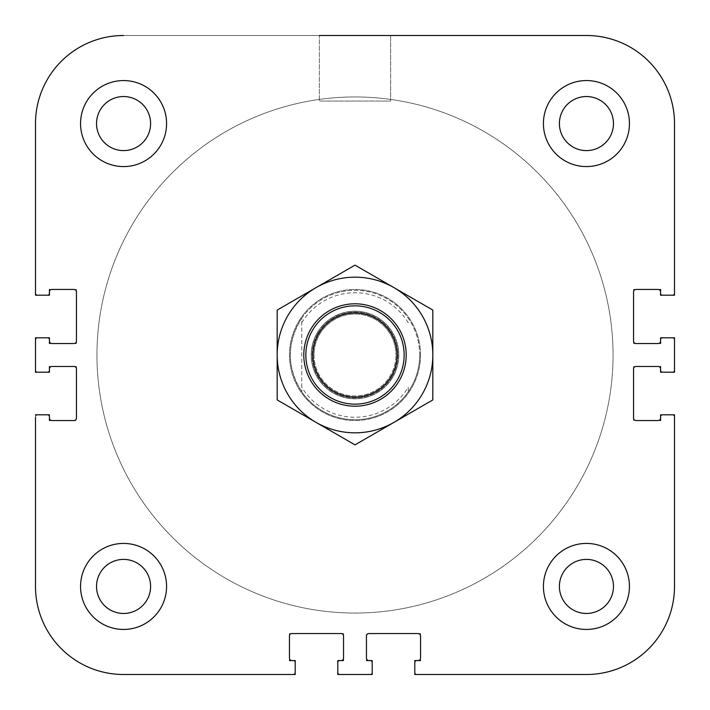 <?xml version="1.0" encoding="UTF-8"?>
<svg xmlns="http://www.w3.org/2000/svg" width="710" height="710" viewBox="0 0 710 710"><rect width="100%" height="100%" fill="white"/><g stroke="black" fill="none" stroke-linecap="round" stroke-linejoin="round"><path stroke-width="0.53" stroke-dasharray="3.55 2.66" d="M305.85 355A49.15 49.15 0 0 0 379.575 397.564A49.15 49.15 0 0 0 379.575 312.435A49.15 49.15 0 0 0 305.85 355A49.15 49.15 0 0 1 379.575 312.435A49.15 49.15 0 0 1 379.575 397.564A49.15 49.15 0 0 1 305.85 355A49.15 49.15 0 0 0 355 404.15A49.15 49.15 0 0 0 404.15 355A49.15 49.15 0 0 0 355 305.85A49.15 49.15 0 0 0 305.85 355M390.633 35.5L319.367 35.5L390.633 35.5L319.367 35.5L390.633 35.5L319.367 35.5L319.367 101.042L390.633 101.042L390.633 35.5L390.633 101.042L319.367 101.042L390.633 101.042L319.367 101.042L319.367 35.5M150.6 123.567A27.033 27.033 0 0 0 110.05 100.154A27.033 27.033 0 0 0 110.05 146.979A27.033 27.033 0 0 0 150.6 123.567A27.033 27.033 0 0 1 110.05 146.979A27.033 27.033 0 0 1 110.05 100.154A27.033 27.033 0 0 1 150.6 123.567M150.6 586.433A27.033 27.033 0 0 0 110.05 563.021A27.033 27.033 0 0 0 110.05 609.846A27.033 27.033 0 0 0 150.6 586.433A27.033 27.033 0 0 1 110.05 609.846A27.033 27.033 0 0 1 110.05 563.021A27.033 27.033 0 0 1 150.6 586.433M613.467 586.433A27.033 27.033 0 0 0 572.917 563.021A27.033 27.033 0 0 0 572.917 609.846A27.033 27.033 0 0 0 613.467 586.433A27.033 27.033 0 0 1 572.917 609.846A27.033 27.033 0 0 1 572.917 563.021A27.033 27.033 0 0 1 613.467 586.433A27.033 27.033 0 0 0 572.917 563.021A27.033 27.033 0 0 0 572.917 609.846A27.033 27.033 0 0 0 613.467 586.433A27.033 27.033 0 0 1 572.917 609.846A27.033 27.033 0 0 1 572.917 563.021A27.033 27.033 0 0 1 613.467 586.433M613.467 123.567A27.033 27.033 0 0 0 572.917 100.154A27.033 27.033 0 0 0 572.917 146.979A27.033 27.033 0 0 0 613.467 123.567A27.033 27.033 0 0 1 572.917 146.979A27.033 27.033 0 0 1 572.917 100.154A27.033 27.033 0 0 1 613.467 123.567A27.033 27.033 0 0 0 572.917 100.154A27.033 27.033 0 0 0 572.917 146.979A27.033 27.033 0 0 0 613.467 123.567A27.033 27.033 0 0 1 572.917 146.979A27.033 27.033 0 0 1 572.917 100.154A27.033 27.033 0 0 1 613.467 123.567M80.558 586.433A43.008 43.008 0 0 0 145.071 623.682A43.008 43.008 0 0 0 145.071 549.185A43.008 43.008 0 0 0 80.558 586.433A43.008 43.008 0 0 1 145.071 549.185A43.008 43.008 0 0 1 145.071 623.682A43.008 43.008 0 0 1 80.558 586.433M543.425 123.567A43.008 43.008 0 0 0 607.938 160.815A43.008 43.008 0 0 0 607.938 86.318A43.008 43.008 0 0 0 543.425 123.567A43.008 43.008 0 0 1 607.938 86.318A43.008 43.008 0 0 1 607.938 160.815A43.008 43.008 0 0 1 543.425 123.567M543.425 586.433A43.008 43.008 0 0 0 607.938 623.682A43.008 43.008 0 0 0 607.938 549.185A43.008 43.008 0 0 0 543.425 586.433A43.008 43.008 0 0 1 607.938 549.185A43.008 43.008 0 0 1 607.938 623.682A43.008 43.008 0 0 1 543.425 586.433M80.558 123.567A43.008 43.008 0 0 0 145.071 160.815A43.008 43.008 0 0 0 145.071 86.318A43.008 43.008 0 0 0 80.558 123.567A43.008 43.008 0 0 1 145.071 86.318A43.008 43.008 0 0 1 145.071 160.815A43.008 43.008 0 0 1 80.558 123.567M49.425 343.533L49.425 337.8L35.5 337.8L35.5 372.2L49.425 372.2L49.425 366.466L76.458 366.466L76.458 420.542L49.425 420.542L49.425 414.8L35.5 414.8L35.5 586.433A88.067 88.067 0 0 0 123.567 674.5L295.2 674.5L295.2 660.575L289.458 660.575L289.458 633.542L343.533 633.542L343.533 660.575L337.8 660.575L337.8 674.5L372.2 674.5L372.2 660.575L366.466 660.575L366.466 633.542L420.542 633.542L420.542 660.575L414.8 660.575L414.8 674.5L586.433 674.5A88.067 88.067 0 0 0 674.5 586.433L674.5 414.8L660.575 414.8L660.575 420.542L633.542 420.542L633.542 366.466L660.575 366.466L660.575 372.2L674.5 372.2L674.5 337.8L660.575 337.8L660.575 343.533L633.542 343.533L633.542 289.458L660.575 289.458L660.575 295.2L674.5 295.2L674.5 123.567A88.067 88.067 0 0 0 586.433 35.5L123.567 35.5A88.067 88.067 0 0 0 35.5 123.567L35.5 295.2L49.425 295.2L49.425 289.458L76.458 289.458L76.458 343.533L49.425 343.533L49.425 337.8L35.5 337.8L35.5 372.2L49.425 372.2L49.425 366.466L49.425 372.2L35.5 372.2L35.5 337.8L49.425 337.8L49.425 343.533L76.458 343.533L76.458 289.458L49.425 289.458L49.425 295.2L49.425 289.458M49.425 368.925L49.425 369.75L49.425 368.925A2.458 2.458 0 0 1 51.883 366.466L74 366.466A2.458 2.458 0 0 1 76.458 368.925L76.458 418.083A2.458 2.458 0 0 1 74 420.542L51.883 420.542A2.458 2.458 0 0 1 49.425 418.083L49.425 417.258L49.425 418.083M49.425 291.916L49.425 292.742L49.425 291.916A2.458 2.458 0 0 1 51.883 289.458L74 289.458A2.458 2.458 0 0 1 76.458 291.916L76.458 341.075A2.458 2.458 0 0 1 74 343.533L51.883 343.533A2.458 2.458 0 0 1 49.425 341.075L49.425 340.25A2.458 2.458 0 0 0 46.966 337.8L37.958 337.8A2.458 2.458 0 0 0 35.5 340.25L35.5 369.75A2.458 2.458 0 0 0 37.958 372.2L46.966 372.2A2.458 2.458 0 0 0 49.425 369.75A2.458 2.458 0 0 1 46.966 372.2L37.958 372.2A2.458 2.458 0 0 1 35.5 369.75L35.5 340.25A2.458 2.458 0 0 1 37.958 337.8L46.966 337.8A2.458 2.458 0 0 1 49.425 340.25L49.425 341.075M660.575 418.083L660.575 417.258L660.575 418.083A2.458 2.458 0 0 1 658.117 420.542L636 420.542A2.458 2.458 0 0 1 633.542 418.083L633.542 368.925A2.458 2.458 0 0 1 636 366.466L658.117 366.466A2.458 2.458 0 0 1 660.575 368.925L660.575 369.75L660.575 368.925M660.575 366.466L660.575 372.2L674.5 372.2L674.5 337.8L660.575 337.8L660.575 343.533L660.575 337.8L674.5 337.8L674.5 372.2L660.575 372.2L660.575 366.466L633.542 366.466L633.542 420.542L660.575 420.542L660.575 414.8L660.575 420.542M674.5 295.2L660.575 295.2L660.575 289.458L660.575 295.2L674.5 295.2L674.5 123.567A88.067 88.067 0 0 0 586.433 35.5A88.067 88.067 0 0 1 674.5 123.567A88.067 88.067 0 0 0 586.433 35.5A88.067 88.067 0 0 1 674.5 123.567L674.5 292.742A2.458 2.458 0 0 1 672.042 295.2L663.034 295.2A2.458 2.458 0 0 1 660.575 292.742L660.575 291.916A2.458 2.458 0 0 0 658.117 289.458L636 289.458A2.458 2.458 0 0 0 633.542 291.916L633.542 341.075A2.458 2.458 0 0 0 636 343.533L658.117 343.533A2.458 2.458 0 0 0 660.575 341.075L660.575 340.25A2.458 2.458 0 0 1 663.034 337.8L672.042 337.8A2.458 2.458 0 0 1 674.5 340.25L674.5 369.75A2.458 2.458 0 0 1 672.042 372.2L663.034 372.2A2.458 2.458 0 0 1 660.575 369.75A2.458 2.458 0 0 0 663.034 372.2L672.042 372.2A2.458 2.458 0 0 0 674.5 369.75L674.5 340.25A2.458 2.458 0 0 0 672.042 337.8L663.034 337.8A2.458 2.458 0 0 0 660.575 340.25L660.575 341.075M337.8 674.5L372.2 674.5L372.2 660.575L366.466 660.575L372.2 660.575L372.2 674.5L337.8 674.5L337.8 660.575L337.8 674.5M674.5 417.258A2.458 2.458 0 0 0 672.042 414.8L663.034 414.8A2.458 2.458 0 0 0 660.575 417.258A2.458 2.458 0 0 1 663.034 414.8L672.042 414.8A2.458 2.458 0 0 1 674.5 417.258L674.5 586.433A88.067 88.067 0 0 1 586.433 674.5A88.067 88.067 0 0 0 674.5 586.433A88.067 88.067 0 0 1 586.433 674.5L417.258 674.5A2.458 2.458 0 0 1 414.8 672.042L414.8 663.034A2.458 2.458 0 0 1 417.258 660.575L418.083 660.575A2.458 2.458 0 0 0 420.542 658.117L420.542 636A2.458 2.458 0 0 0 418.083 633.542L368.925 633.542A2.458 2.458 0 0 0 366.466 636L366.466 658.117A2.458 2.458 0 0 0 368.925 660.575L369.75 660.575A2.458 2.458 0 0 1 372.2 663.034L372.2 672.042A2.458 2.458 0 0 1 369.75 674.5A2.458 2.458 0 0 0 372.2 672.042L372.2 663.034A2.458 2.458 0 0 0 369.75 660.575L368.925 660.575M291.916 660.575L292.742 660.575L291.916 660.575A2.458 2.458 0 0 1 289.458 658.117L289.458 636A2.458 2.458 0 0 1 291.916 633.542L341.075 633.542A2.458 2.458 0 0 1 343.533 636L343.533 658.117A2.458 2.458 0 0 1 341.075 660.575L340.25 660.575A2.458 2.458 0 0 0 337.8 663.034L337.8 672.042A2.458 2.458 0 0 0 340.25 674.5A2.458 2.458 0 0 1 337.8 672.042L337.8 663.034A2.458 2.458 0 0 1 340.25 660.575L341.075 660.575M343.533 660.575L337.8 660.575L343.533 660.575L343.533 633.542L289.458 633.542L289.458 660.575L295.2 660.575L289.458 660.575M674.5 586.433L674.5 414.8L660.575 414.8L674.5 414.8L674.5 586.433A88.067 88.067 0 0 1 586.433 674.5L414.8 674.5L414.8 660.575L414.8 674.5M586.433 35.5L123.567 35.5A88.067 88.067 0 0 0 35.5 123.567L35.5 295.2L49.425 295.2L35.5 295.2L35.5 123.567A88.067 88.067 0 0 1 123.567 35.5A88.067 88.067 0 0 0 35.5 123.567L35.5 292.742A2.458 2.458 0 0 0 37.958 295.2A2.458 2.458 0 0 1 35.5 292.742M49.425 420.542L49.425 414.8L35.5 414.8L49.425 414.8L49.425 420.542L76.458 420.542L76.458 366.466L49.425 366.466M35.5 417.258A2.458 2.458 0 0 1 37.958 414.8A2.458 2.458 0 0 0 35.5 417.258L35.5 586.433A88.067 88.067 0 0 0 123.567 674.5L295.2 674.5L295.2 660.575L295.2 674.5L123.567 674.5A88.067 88.067 0 0 1 35.5 586.433A88.067 88.067 0 0 0 123.567 674.5L292.742 674.5A2.458 2.458 0 0 0 295.2 672.042A2.458 2.458 0 0 1 292.742 674.5M420.542 660.575L414.8 660.575L420.542 660.575L420.542 633.542L366.466 633.542L366.466 660.575M660.575 291.916L660.575 292.742A2.458 2.458 0 0 0 663.034 295.2L672.042 295.2A2.458 2.458 0 0 0 674.5 292.742M418.083 660.575L417.258 660.575A2.458 2.458 0 0 0 414.8 663.034L414.8 672.042A2.458 2.458 0 0 0 417.258 674.5M369.75 674.5L340.25 674.5L369.75 674.5M96.533 586.433A27.033 27.033 0 0 1 137.083 563.021A27.033 27.033 0 0 1 137.083 609.846A27.033 27.033 0 0 1 96.533 586.433A27.033 27.033 0 0 0 137.083 609.846A27.033 27.033 0 0 0 137.083 563.021A27.033 27.033 0 0 0 96.533 586.433A27.033 27.033 0 0 0 137.083 609.846A27.033 27.033 0 0 0 137.083 563.021A27.033 27.033 0 0 0 96.533 586.433M96.533 123.567A27.033 27.033 0 0 1 137.083 100.154A27.033 27.033 0 0 1 137.083 146.979A27.033 27.033 0 0 1 96.533 123.567A27.033 27.033 0 0 0 137.083 146.979A27.033 27.033 0 0 0 137.083 100.154A27.033 27.033 0 0 0 96.533 123.567A27.033 27.033 0 0 0 137.083 146.979A27.033 27.033 0 0 0 137.083 100.154A27.033 27.033 0 0 0 96.533 123.567M46.966 295.2L37.958 295.2L46.966 295.2A2.458 2.458 0 0 0 49.425 292.742A2.458 2.458 0 0 1 46.966 295.2M46.966 414.8A2.458 2.458 0 0 1 49.425 417.258A2.458 2.458 0 0 0 46.966 414.8L37.958 414.8L46.966 414.8M295.2 663.034L295.2 672.042L295.2 663.034A2.458 2.458 0 0 0 292.742 660.575A2.458 2.458 0 0 1 295.2 663.034M355 613.058A258.058 258.058 0 0 0 578.481 225.975A258.058 258.058 0 0 0 131.519 225.975A258.058 258.058 0 0 0 355 613.058A258.058 258.058 0 0 0 578.481 225.975A258.058 258.058 0 0 0 131.519 225.975A258.058 258.058 0 0 0 355 613.058M398.825 355A43.825 43.825 0 0 1 333.088 392.958A43.825 43.825 0 0 1 333.088 317.042A43.825 43.825 0 0 1 398.825 355A43.825 43.825 0 0 1 333.088 392.958A43.825 43.825 0 0 1 333.088 317.042A43.825 43.825 0 0 1 398.825 355M408.25 387.261L408.25 391.787A64.716 64.716 0 0 1 301.75 391.787C286.591 367.265 286.591 342.735 301.75 318.213L301.75 391.787L301.75 318.213A64.716 64.716 0 0 1 408.25 318.213C415.785 329.316 419.61 341.581 419.716 355C419.61 368.419 415.785 380.684 408.25 391.787L408.25 387.261A62.258 62.258 0 0 1 301.75 387.261M419.716 355A64.716 64.716 0 0 1 322.642 411.046A64.716 64.716 0 0 1 322.642 298.954A64.716 64.716 0 0 1 419.716 355M301.75 322.739A62.258 62.258 0 0 1 408.25 322.739M420.542 355A65.542 65.542 0 0 1 322.233 411.756A65.542 65.542 0 0 1 322.233 298.244A65.542 65.542 0 0 1 420.542 355A65.542 65.542 0 0 1 322.233 411.756A65.542 65.542 0 0 1 322.233 298.244A65.542 65.542 0 0 1 420.542 355M613.058 355A258.058 258.058 0 0 1 225.975 578.481A258.058 258.058 0 0 1 225.975 131.519A258.058 258.058 0 0 1 613.058 355A258.058 258.058 0 0 1 225.975 578.481A258.058 258.058 0 0 1 225.975 131.519A258.058 258.058 0 0 1 613.058 355M314.042 355A40.958 40.958 0 0 0 355 395.958A40.958 40.958 0 0 0 395.958 355A40.958 40.958 0 0 1 334.517 390.473A40.958 40.958 0 0 1 334.517 319.527A40.958 40.958 0 0 1 395.958 355A40.958 40.958 0 0 0 355 314.042A40.958 40.958 0 0 0 314.042 355M559.4 123.567A27.033 27.033 0 0 0 599.95 146.979A27.033 27.033 0 0 0 599.95 100.154A27.033 27.033 0 0 0 559.4 123.567M559.4 586.433A27.033 27.033 0 0 0 599.95 609.846A27.033 27.033 0 0 0 599.95 563.021A27.033 27.033 0 0 0 559.4 586.433M629.442 586.433A43.008 43.008 0 0 0 564.929 549.185A43.008 43.008 0 0 0 564.929 623.682A43.008 43.008 0 0 0 629.442 586.433M166.575 123.567A43.008 43.008 0 0 0 102.062 86.318A43.008 43.008 0 0 0 102.062 160.815A43.008 43.008 0 0 0 166.575 123.567M166.575 586.433A43.008 43.008 0 0 0 102.062 549.185A43.008 43.008 0 0 0 102.062 623.682A43.008 43.008 0 0 0 166.575 586.433M629.442 123.567A43.008 43.008 0 0 0 564.929 86.318A43.008 43.008 0 0 0 564.929 160.815A43.008 43.008 0 0 0 629.442 123.567M660.575 289.458L633.542 289.458L633.542 343.533L660.575 343.533M123.567 674.5A88.067 88.067 0 0 1 35.5 586.433L35.5 414.8M35.5 123.567A88.067 88.067 0 0 1 123.567 35.5M317.752 333.496A43.008 43.008 0 0 1 376.504 317.752A43.008 43.008 0 0 1 392.248 376.504A43.008 43.008 0 0 1 333.496 392.248A43.008 43.008 0 0 1 317.752 333.496M392.248 376.504A43.008 43.008 0 0 1 317.752 376.504A43.008 43.008 0 0 1 355 311.992A43.008 43.008 0 0 1 392.248 376.504M399.339 380.604A51.2 51.2 0 0 0 355 303.8A51.2 51.2 0 0 0 310.661 380.604A51.2 51.2 0 0 0 399.339 380.604M432.825 399.934L432.825 355A77.825 77.825 0 0 1 393.917 422.397L432.825 399.934M432.825 310.066L393.917 287.603A77.825 77.825 0 0 1 432.825 355L432.825 310.066M393.917 287.603L355 265.132L316.083 287.603A77.825 77.825 0 0 1 393.917 287.603M316.083 287.603L277.175 310.066L277.175 355A77.825 77.825 0 0 1 316.083 287.603M277.175 355L277.175 399.934L316.083 422.397A77.825 77.825 0 0 1 277.175 355M316.083 422.397L355 444.868L393.917 422.397A77.825 77.825 0 0 1 316.083 422.397"/><path stroke-width="1.06" d="M49.425 418.083A2.458 2.458 0 0 0 51.883 420.542L74 420.542A2.458 2.458 0 0 0 76.458 418.083L76.458 368.925A2.458 2.458 0 0 0 74 366.466L51.883 366.466A2.458 2.458 0 0 0 49.425 368.925M49.425 341.075A2.458 2.458 0 0 0 51.883 343.533L74 343.533A2.458 2.458 0 0 0 76.458 341.075L76.458 291.916A2.458 2.458 0 0 0 74 289.458L51.883 289.458A2.458 2.458 0 0 0 49.425 291.916M660.575 368.925A2.458 2.458 0 0 0 658.117 366.466L636 366.466A2.458 2.458 0 0 0 633.542 368.925L633.542 418.083A2.458 2.458 0 0 0 636 420.542L658.117 420.542A2.458 2.458 0 0 0 660.575 418.083M660.575 291.916A2.458 2.458 0 0 0 658.117 289.458L636 289.458A2.458 2.458 0 0 0 633.542 291.916L633.542 341.075A2.458 2.458 0 0 0 636 343.533L658.117 343.533A2.458 2.458 0 0 0 660.575 341.075M418.083 660.575A2.458 2.458 0 0 0 420.542 658.117L420.542 636A2.458 2.458 0 0 0 418.083 633.542L368.925 633.542A2.458 2.458 0 0 0 366.466 636L366.466 658.117A2.458 2.458 0 0 0 368.925 660.575M341.075 660.575A2.458 2.458 0 0 0 343.533 658.117L343.533 636A2.458 2.458 0 0 0 341.075 633.542L291.916 633.542A2.458 2.458 0 0 0 289.458 636L289.458 658.117A2.458 2.458 0 0 0 291.916 660.575M674.5 295.2L674.5 123.567L674.5 295.2L660.575 295.2L660.575 289.458M292.742 674.5L123.567 674.5A88.067 88.067 0 0 1 35.5 586.433L35.5 417.258M414.8 674.5L586.433 674.5L414.8 674.5L414.8 660.575L420.542 660.575M674.5 292.742L674.5 123.567A88.067 88.067 0 0 0 586.433 35.5L390.633 35.5M660.575 420.542L660.575 414.8L674.5 414.8L674.5 586.433L674.5 417.258M417.258 674.5L586.433 674.5A88.067 88.067 0 0 0 674.5 586.433M319.367 35.5L586.433 35.5M35.5 292.742L35.5 123.567A88.067 88.067 0 0 1 123.567 35.5M397.059 355A42.059 42.059 0 0 1 333.966 391.423A42.059 42.059 0 0 1 333.966 318.577A42.059 42.059 0 0 1 397.059 355M404.15 355A49.15 49.15 0 0 0 330.425 312.435A49.15 49.15 0 0 0 330.425 397.564A49.15 49.15 0 0 0 404.15 355M559.4 123.567A27.033 27.033 0 0 1 599.95 100.154A27.033 27.033 0 0 1 599.95 146.979A27.033 27.033 0 0 1 559.4 123.567M559.4 586.433A27.033 27.033 0 0 1 599.95 563.021A27.033 27.033 0 0 1 599.95 609.846A27.033 27.033 0 0 1 559.4 586.433M96.533 586.433A27.033 27.033 0 0 1 137.083 563.021A27.033 27.033 0 0 1 137.083 609.846A27.033 27.033 0 0 1 96.533 586.433M96.533 123.567A27.033 27.033 0 0 1 137.083 100.154A27.033 27.033 0 0 1 137.083 146.979A27.033 27.033 0 0 1 96.533 123.567M629.442 586.433A43.008 43.008 0 0 1 564.929 623.682A43.008 43.008 0 0 1 564.929 549.185A43.008 43.008 0 0 1 629.442 586.433M166.575 123.567A43.008 43.008 0 0 1 102.062 160.815A43.008 43.008 0 0 1 102.062 86.318A43.008 43.008 0 0 1 166.575 123.567M166.575 586.433A43.008 43.008 0 0 1 102.062 623.682A43.008 43.008 0 0 1 102.062 549.185A43.008 43.008 0 0 1 166.575 586.433M629.442 123.567A43.008 43.008 0 0 1 564.929 160.815A43.008 43.008 0 0 1 564.929 86.318A43.008 43.008 0 0 1 629.442 123.567M660.575 343.533L660.575 337.8L674.5 337.8L674.5 372.2L660.575 372.2L660.575 366.466M49.425 366.466L49.425 372.2L35.5 372.2L35.5 337.8L49.425 337.8L49.425 343.533M366.466 660.575L372.2 660.575L372.2 674.5L337.8 674.5L337.8 660.575L343.533 660.575M35.5 414.8L49.425 414.8L49.425 420.542M49.425 289.458L49.425 295.2L35.5 295.2L35.5 123.567M289.458 660.575L295.2 660.575L295.2 674.5L123.567 674.5M310.661 329.396A51.2 51.2 0 0 0 355 406.2A51.2 51.2 0 0 0 399.339 329.396A51.2 51.2 0 0 0 310.661 329.396M277.175 355A77.825 77.825 0 0 0 393.917 422.397A77.825 77.825 0 0 0 393.917 287.603A77.825 77.825 0 0 0 277.175 355L277.175 310.066L355 265.132L432.825 310.066L432.825 399.934L355 444.868L277.175 399.934L277.175 355"/></g></svg>
